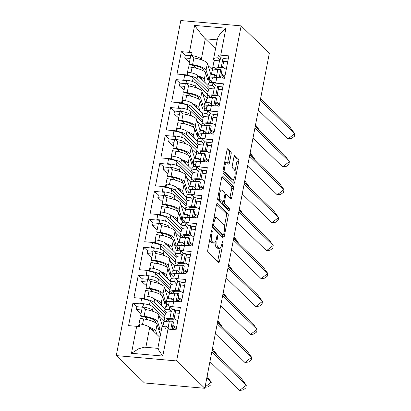 <?xml version="1.0" encoding="UTF-8"?>
<svg xmlns="http://www.w3.org/2000/svg" width="411" height="411" viewBox="0 0 411 411"><rect width="100%" height="100%" fill="white"/><g stroke="black" fill="none" stroke-linecap="round" stroke-linejoin="round"><path stroke-width="0.62" d="M212.014 230.473A1.3 0.462 95 0 0 211.891 230.412A1.3 0.462 95 0 0 211.367 231.306L207.771 249.991A1.855 0.658 95 0 0 208.017 252.318L218.544 262.542A1.855 0.658 95 0 0 218.719 262.629A1.855 0.658 95 0 0 219.469 261.35L223.065 242.665A1.3 0.462 95 0 0 222.896 241.036A1.3 0.462 95 0 0 222.772 240.974A1.3 0.462 95 0 0 222.248 241.868L221.781 244.288A5.934 2.106 95 0 1 219.387 248.378A5.934 2.106 95 0 1 218.827 248.095L217.948 247.247A5.934 2.106 95 0 1 217.162 239.798L217.625 237.383A1.3 0.462 95 0 0 217.455 235.755A1.3 0.462 95 0 0 217.332 235.693A1.3 0.462 95 0 0 216.808 236.587L216.34 239.007A5.934 2.106 95 0 1 213.946 243.096A5.934 2.106 95 0 1 213.386 242.814L212.508 241.961A5.934 2.106 95 0 1 211.722 234.517L212.184 232.102A1.3 0.462 95 0 0 212.014 230.473M231.146 154.012A1.855 0.658 95 0 0 230.9 151.69L227.946 148.818A1.855 0.658 95 0 0 227.771 148.731A1.855 0.658 95 0 0 227.021 150.01L223.024 170.76A1.855 0.658 95 0 0 223.271 173.088L233.802 183.311A1.855 0.658 95 0 0 233.977 183.398A1.855 0.658 95 0 0 234.727 182.119L238.719 161.369A1.855 0.658 95 0 0 238.478 159.042L234.907 155.579A1.855 0.658 95 0 0 234.732 155.492A1.855 0.658 95 0 0 233.982 156.771L232.272 165.648A1.855 0.658 95 0 0 232.518 167.976L234.291 169.697A4.963 1.762 95 0 1 235.061 175.245A4.963 1.762 95 0 1 232.945 179.34A4.963 1.762 95 0 1 232.477 179.104L225.547 172.373A4.963 1.762 95 0 1 224.776 166.825A4.963 1.762 95 0 1 226.887 162.73A4.963 1.762 95 0 1 227.355 162.967L228.511 164.087A1.855 0.658 95 0 0 228.686 164.174A1.855 0.658 95 0 0 229.436 162.895L231.146 154.012L229.389 153.858A1.855 0.658 95 0 0 229.143 151.531L227.129 149.578M116.277 355.597L144.466 382.965L204.806 388.292L269.328 53.245L241.139 25.878L176.622 360.925L116.277 355.597L180.799 20.55L241.139 25.878M204.806 388.292L176.622 360.925M217.414 203.512A1.855 0.658 95 0 0 217.239 203.424A1.855 0.658 95 0 0 216.489 204.704L212.492 225.459A1.855 0.658 95 0 0 212.739 227.781L223.271 238.005A1.855 0.658 95 0 0 223.445 238.097A1.855 0.658 95 0 0 224.19 236.818L228.187 216.063A1.855 0.658 95 0 0 227.941 213.735L217.049 203.481M217.758 198.112L221.755 177.357A1.855 0.658 95 0 1 222.505 176.078A1.855 0.658 95 0 1 222.68 176.165L233.207 186.389A1.855 0.658 95 0 1 233.453 188.716L231.747 197.599A1.855 0.658 95 0 1 230.997 198.878A1.855 0.658 95 0 1 230.823 198.79L226.553 194.644A1.855 0.658 95 0 0 226.374 194.552A1.855 0.658 95 0 0 225.629 195.831L224.493 201.724A1.855 0.658 95 0 0 224.74 204.051L229.184 208.367A1.3 0.462 95 0 1 229.384 209.821A1.3 0.462 95 0 1 228.835 210.889A1.3 0.462 95 0 1 228.711 210.828L218.005 200.434A1.855 0.658 95 0 1 217.758 198.112M190.185 58.429L184.76 57.946L185.294 55.172L181.338 51.668L177.023 74.062L186.347 74.884A8.693 2.255 -169.1 0 1 187.611 75.023L188.146 72.249A8.693 2.255 10.9 0 1 197.717 75.485L197.095 78.712A8.693 2.255 -169.1 0 0 186.26 75.331L184.678 75.192L183.784 79.852L185.366 79.991A8.693 2.255 10.9 0 1 196.196 83.366L195.579 86.593L197.203 88.17M195.579 86.593A8.693 2.255 10.9 0 0 186.008 83.356L186.543 80.582A8.693 2.255 -169.1 0 0 185.279 80.438L175.954 79.616L171.644 102.01L180.963 102.837L180.881 103.284L179.294 103.146A6.802 1.762 10.9 0 1 187.776 105.786L187.077 109.413M209.322 78.902L209.944 75.675A8.693 2.255 10.9 0 1 214.537 74.581L213.997 77.355A8.693 2.255 10.9 0 1 215.2 77.432L215.112 77.879A8.693 2.255 -169.1 0 0 209.322 78.902A8.693 2.255 -169.1 0 0 209.764 79.826L211.619 81.635M179.294 103.146L178.4 107.8L179.982 107.944A8.693 2.255 10.9 0 1 190.817 111.319L190.195 114.546L191.819 116.123M190.195 114.546A8.693 2.255 10.9 0 0 180.624 111.309L181.159 108.53A8.693 2.255 -169.1 0 0 179.895 108.391L170.57 107.564L166.26 129.963L175.584 130.785L175.497 131.232L173.915 131.094A6.802 1.762 10.9 0 1 182.392 133.734L181.693 137.361M203.938 106.85L204.56 103.623A8.693 2.255 10.9 0 1 209.153 102.529L208.618 105.308A8.693 2.255 10.9 0 1 209.816 105.386L209.728 105.833A8.693 2.255 -169.1 0 0 203.938 106.85A8.693 2.255 -169.1 0 0 204.38 107.78L206.24 109.583M173.915 131.094L173.016 135.753L174.598 135.892A8.693 2.255 10.9 0 1 185.433 139.267L184.811 142.494L186.435 144.071M184.811 142.494A8.693 2.255 10.9 0 0 175.24 139.257L175.774 136.478A8.693 2.255 -169.1 0 0 174.516 136.339L165.191 135.517L160.876 157.911L170.2 158.738L170.113 159.185L168.531 159.047A6.802 1.762 10.9 0 1 177.007 161.687L176.314 165.314M198.554 134.803L199.176 131.577A8.693 2.255 10.9 0 1 203.769 130.477L203.234 133.256A8.693 2.255 10.9 0 1 204.437 133.334L204.349 133.78A8.693 2.255 -169.1 0 0 198.554 134.803A8.693 2.255 -169.1 0 0 198.996 135.728L200.856 137.536M168.531 159.047L167.637 163.701L169.219 163.845A8.693 2.255 10.9 0 1 180.049 167.22L179.432 170.442L181.056 172.019M179.432 170.442A8.693 2.255 10.9 0 0 169.861 167.21L170.395 164.431A8.693 2.255 -169.1 0 0 169.132 164.292L159.807 163.465L155.497 185.864L164.816 186.686L164.734 187.133L163.146 186.995A6.802 1.762 10.9 0 1 171.628 189.635L170.93 193.262M193.175 162.751L193.797 159.525A8.693 2.255 10.9 0 1 198.39 158.43L197.85 161.21A8.693 2.255 10.9 0 1 199.052 161.287L198.965 161.734A8.693 2.255 -169.1 0 0 193.175 162.751A8.693 2.255 -169.1 0 0 193.617 163.681L195.472 165.484M163.146 186.995L162.253 191.654L163.835 191.793A8.693 2.255 10.9 0 1 174.67 195.168L174.048 198.395L175.672 199.972M174.048 198.395A8.693 2.255 10.9 0 0 164.477 195.158L165.011 192.379A8.693 2.255 -169.1 0 0 163.748 192.24L154.423 191.418L150.113 213.812L159.437 214.64L159.35 215.087L157.767 214.948A6.802 1.762 10.9 0 1 166.244 217.589L165.546 221.216M187.791 190.704L188.413 187.478A8.693 2.255 10.9 0 1 193.006 186.378L192.471 189.158A8.693 2.255 10.9 0 1 193.668 189.235L193.581 189.682A8.693 2.255 -169.1 0 0 187.791 190.704A8.693 2.255 -169.1 0 0 188.233 191.629L190.093 193.437M157.767 214.948L156.868 219.602L158.451 219.741A8.693 2.255 10.9 0 1 169.286 223.122L168.664 226.343L170.288 227.92M168.664 226.343A8.693 2.255 10.9 0 0 159.093 223.106L159.627 220.332A8.693 2.255 -169.1 0 0 158.369 220.193L149.044 219.366L144.729 241.766L154.053 242.588L153.966 243.035L152.383 242.896A6.802 1.762 10.9 0 1 160.86 245.537L160.167 249.164M182.407 218.652L183.029 215.426A8.693 2.255 10.9 0 1 187.621 214.331L187.087 217.106A8.693 2.255 10.9 0 1 188.289 217.188L188.202 217.635A8.693 2.255 -169.1 0 0 182.407 218.652A8.693 2.255 -169.1 0 0 182.849 219.582L184.709 221.385M152.383 242.896L151.489 247.556L153.072 247.694A8.693 2.255 10.9 0 1 163.902 251.07L163.285 254.296L164.909 255.873M163.285 254.296A8.693 2.255 10.9 0 0 153.714 251.059L154.248 248.28A8.693 2.255 -169.1 0 0 152.984 248.141L143.66 247.319L139.35 269.714L148.669 270.536L148.587 270.988L146.999 270.844A6.802 1.762 10.9 0 1 155.481 273.49L154.783 277.112M177.028 246.6L177.65 243.379A8.693 2.255 10.9 0 1 182.243 242.279L181.703 245.059A8.693 2.255 10.9 0 1 182.905 245.136L182.818 245.583A8.693 2.255 -169.1 0 0 177.028 246.6A8.693 2.255 -169.1 0 0 177.47 247.53L179.324 249.338M146.999 270.844L146.105 275.504L147.688 275.642A8.693 2.255 10.9 0 1 158.523 279.023L157.901 282.244L159.525 283.821M157.901 282.244A8.693 2.255 10.9 0 0 148.33 279.007L148.864 276.233A8.693 2.255 -169.1 0 0 147.6 276.094L138.276 275.267L133.965 297.667L143.29 298.489L143.203 298.936L141.62 298.797A6.802 1.762 10.9 0 1 150.097 301.438L149.399 305.065M171.644 274.553L172.266 271.327A8.693 2.255 10.9 0 1 176.858 270.233L176.324 273.007A8.693 2.255 10.9 0 1 177.521 273.089L177.434 273.536A8.693 2.255 -169.1 0 0 171.644 274.553A8.693 2.255 -169.1 0 0 172.086 275.483L173.945 277.286M209.405 88.843L208.243 87.713A8.693 2.255 10.9 0 1 207.802 86.783A8.693 2.255 10.9 0 1 212.395 85.688L212.929 82.909A8.693 2.255 10.9 0 1 214.131 82.986L223.456 83.813L219.14 106.208L209.816 105.386M204.026 116.791L202.859 115.661A8.693 2.255 10.9 0 1 202.423 114.736A8.693 2.255 10.9 0 1 207.01 113.636L207.55 110.862A8.693 2.255 10.9 0 1 208.747 110.939L218.071 111.761L213.756 134.156L204.437 133.334M198.641 144.744L197.48 143.614A8.693 2.255 10.9 0 1 197.039 142.684A8.693 2.255 10.9 0 1 201.631 141.59L202.166 138.81A8.693 2.255 10.9 0 1 203.363 138.887L212.687 139.714L208.377 162.109L199.052 161.287M193.257 172.692L192.096 171.562A8.693 2.255 10.9 0 1 191.654 170.637A8.693 2.255 10.9 0 1 196.247 169.538L196.782 166.763A8.693 2.255 10.9 0 1 197.984 166.84L207.308 167.662L202.993 190.057L193.668 189.235M187.878 200.645L186.712 199.515A8.693 2.255 10.9 0 1 186.275 198.585A8.693 2.255 10.9 0 1 190.863 197.491L191.403 194.711A8.693 2.255 10.9 0 1 192.6 194.788L201.924 195.615L197.609 218.01L188.289 217.188M182.494 228.593L181.333 227.463A8.693 2.255 10.9 0 1 180.891 226.533A8.693 2.255 10.9 0 1 185.484 225.439L186.019 222.664A8.693 2.255 10.9 0 1 187.216 222.741L196.54 223.563L192.23 245.958L182.905 245.136M177.11 256.541L175.949 255.416A8.693 2.255 10.9 0 1 175.507 254.486A8.693 2.255 10.9 0 1 180.1 253.392L180.635 250.612A8.693 2.255 10.9 0 1 181.837 250.689L191.161 251.511L186.846 273.911L177.521 273.089M207.581 94.422L196.196 83.366M202.638 93.446L207.581 98.244M202.202 122.37L190.817 111.319M197.254 121.399L202.197 126.198M196.818 150.318L185.433 139.267M191.875 149.347L196.818 154.146M191.434 178.271L180.049 167.22M186.491 177.3L191.434 182.099M186.055 206.219L174.67 195.168M181.107 205.248L186.049 210.047M180.67 234.172L169.286 223.122M175.728 233.201L180.67 238M175.286 262.12L163.902 251.07M170.344 261.149L175.286 265.948M171.731 284.494L170.565 283.364A8.693 2.255 10.9 0 1 170.128 282.434A8.693 2.255 10.9 0 1 174.716 281.34L175.256 278.566A8.693 2.255 10.9 0 1 176.453 278.643L185.777 279.465L181.462 301.859L172.142 301.037L172.055 301.484A8.693 2.255 -169.1 0 0 166.26 302.501A8.693 2.255 -169.1 0 0 166.702 303.431L168.561 305.234M169.907 290.074L158.523 279.023M164.96 289.103L169.902 293.901M141.62 298.797L140.721 303.457L142.304 303.595A8.693 2.255 10.9 0 1 153.139 306.971L152.517 310.197L154.14 311.774M152.517 310.197A8.693 2.255 10.9 0 0 142.946 306.96L143.48 304.181A8.693 2.255 -169.1 0 0 142.221 304.042L132.897 303.22L128.581 325.615L136.673 326.329A10.013 2.594 10.9 0 1 139.252 326.658L139.786 323.878A10.013 2.594 10.9 0 1 149.691 327.444L159.946 337.395M166.26 302.501L166.881 299.28A8.693 2.255 10.9 0 1 171.474 298.18L170.94 300.96A8.693 2.255 10.9 0 1 172.142 301.037M166.347 312.442L165.186 311.317A8.693 2.255 10.9 0 1 164.744 310.387A8.693 2.255 10.9 0 1 169.337 309.293L169.871 306.514A8.693 2.255 10.9 0 1 171.068 306.591L180.393 307.413L176.083 329.812L167.991 329.098L162.797 356.06L131.484 353.296L136.673 326.329M164.523 318.022L153.139 306.971M159.581 317.051L164.523 321.849M142.946 306.96L145.612 309.545M141.744 309.981L136.318 309.504L136.853 306.724L132.897 303.22M147.965 319.815L144.703 316.927M141.03 313.67L136.318 309.504M163.162 325.019L162.052 324.921M179.263 313.295L175.266 312.941M171.685 311.569L169.337 309.293M143.29 298.489A8.693 2.255 -169.1 0 1 144.554 298.627L145.088 295.853A8.693 2.255 10.9 0 1 154.659 299.09L164.986 309.118M173.802 300.441L171.474 298.18M148.33 279.007L150.991 281.592M147.128 282.028L141.703 281.55L142.237 278.776L138.276 275.267M153.344 291.861L150.087 288.974M146.408 285.722L141.703 281.55M168.546 297.071L167.436 296.973M184.647 285.342L180.65 284.993M177.069 283.621L174.716 281.34M148.669 270.536A8.693 2.255 -169.1 0 1 149.933 270.679L150.467 267.9A8.693 2.255 10.9 0 1 160.038 271.137L170.37 281.165M179.181 272.488L176.858 270.233M153.714 251.059L156.375 253.644M152.512 254.08L147.087 253.602L147.621 250.823L143.66 247.319M158.728 263.913L155.466 261.026M151.793 257.769L147.087 253.602M173.93 269.123L172.82 269.02M190.026 257.394L186.029 257.039M182.448 255.668L180.1 253.392M154.053 242.588A8.693 2.255 -169.1 0 1 155.317 242.726L155.851 239.952A8.693 2.255 10.9 0 1 165.422 243.189L175.754 253.217M184.565 244.54L182.243 242.279M159.093 223.106L161.759 225.696M157.891 226.132L152.466 225.649L153 222.875L149.044 219.366M164.112 235.96L160.85 233.073M157.177 229.821L152.466 225.649M179.309 241.17L178.199 241.072M195.41 229.446L191.413 229.091M187.832 227.72L185.484 225.439M159.437 214.64A8.693 2.255 -169.1 0 1 160.701 214.778L161.235 211.999A8.693 2.255 10.9 0 1 170.806 215.236L181.133 225.264M189.949 216.587L187.621 214.331M164.477 195.158L167.138 197.742M163.275 198.179L157.85 197.701L158.384 194.922L154.423 191.418M169.491 208.012L166.234 205.125M162.556 201.868L157.85 197.701M184.693 213.222L183.583 213.124M200.794 201.493L196.797 201.138M193.216 199.767L190.863 197.491M164.816 186.686A8.693 2.255 -169.1 0 1 166.08 186.825L166.614 184.051A8.693 2.255 10.9 0 1 176.185 187.288L186.517 197.316M195.328 188.639L193.006 186.378M169.861 167.21L172.522 169.794M168.659 170.231L163.234 169.748L163.768 166.974L159.807 163.465M174.875 180.059L171.613 177.172M167.94 173.92L163.234 169.748M190.077 185.269L188.968 185.171M206.173 173.545L202.176 173.19M198.595 171.819L196.247 169.538M170.2 158.738A8.693 2.255 -169.1 0 1 171.464 158.877L171.998 156.098A8.693 2.255 10.9 0 1 181.57 159.334L191.901 169.363M200.712 160.686L198.39 158.43M175.24 139.257L177.906 141.841M174.038 142.278L168.613 141.8L169.147 139.021L165.191 135.517M180.259 152.111L176.997 149.224M173.324 145.967L168.613 141.8M195.456 157.321L194.346 157.223M211.557 145.592L207.56 145.237M203.979 143.865L201.631 141.59M175.584 130.785A8.693 2.255 -169.1 0 1 176.848 130.924L177.382 128.15A8.693 2.255 10.9 0 1 186.954 131.386L197.28 141.415M206.096 132.738L203.769 130.477M180.624 111.309L183.285 113.893M179.422 114.33L173.997 113.847L174.531 111.073L170.57 107.564M185.638 124.158L182.381 121.271M178.703 118.019L173.997 113.847M200.84 129.367L199.731 129.27M216.941 117.644L212.944 117.289M209.363 115.917L207.01 113.636M180.963 102.837A8.693 2.255 -169.1 0 1 182.227 102.976L182.761 100.197A8.693 2.255 10.9 0 1 192.333 103.433L202.664 113.462M211.475 104.784L209.153 102.529M186.008 83.356L188.67 85.94M184.806 86.377L179.381 85.899L179.915 83.12L175.954 79.616M191.023 96.21L187.76 93.323M184.087 90.066L179.381 85.899M206.224 101.419L205.115 101.322M222.32 89.69L218.323 89.336M214.742 87.969L212.395 85.688M197.717 75.485L208.048 85.514M216.859 76.836L214.537 74.581M181.338 51.668L189.43 52.382L194.624 25.415L225.937 28.179L220.743 55.146L228.835 55.86L224.524 78.26L215.2 77.432M215.112 77.879L216.695 78.023L215.801 82.678L214.218 82.539L214.131 82.986M209.728 105.833L211.316 105.971L210.417 110.631L208.834 110.492L208.747 110.939M204.349 133.78L205.932 133.924L205.032 138.579L203.45 138.44L203.363 138.887M198.965 161.734L200.547 161.872L199.654 166.532L198.071 166.393L197.984 166.84M193.581 189.682L195.168 189.825L194.269 194.48L192.687 194.341L192.6 194.788M188.202 217.635L189.784 217.773L188.885 222.433L187.303 222.294L187.216 222.741M182.818 245.583L184.4 245.721L183.506 250.381L181.919 250.242L181.837 250.689M177.434 273.536L179.021 273.675L178.122 278.334L176.54 278.19L176.453 278.643M172.055 301.484L173.637 301.623L172.738 306.282L171.156 306.144L171.068 306.591M142.283 307.202L136.853 306.724M185.346 83.603L179.915 83.12M179.961 111.551L174.531 111.073M174.577 139.504L169.147 139.021M169.198 167.452L163.768 166.974M163.814 195.405L158.384 194.922M158.43 223.353L153 222.875M153.051 251.301L147.621 250.823M147.667 279.254L142.237 278.776M173.072 309.555A1.891 0.488 10.9 0 1 172.82 309.375L169.871 306.514M179.797 310.516L175.538 310.141M178.456 281.602A1.891 0.488 10.9 0 1 178.199 281.427L175.256 278.566M185.181 282.568L180.917 282.193M216.129 85.95A1.891 0.488 10.9 0 1 215.878 85.771L212.929 82.909M222.854 86.916L218.595 86.536M210.751 113.898A1.891 0.488 10.9 0 1 210.494 113.724L207.55 110.862M217.476 114.864L213.211 114.489M205.366 141.852A1.891 0.488 10.9 0 1 205.115 141.672L202.166 138.81M212.091 142.817L207.832 142.437M199.982 169.8A1.891 0.488 10.9 0 1 199.731 169.625L196.782 166.763M206.707 170.765L202.448 170.39M194.603 197.753A1.891 0.488 10.9 0 1 194.346 197.573L191.403 194.711M201.328 198.719L197.064 198.338M189.219 225.701A1.891 0.488 10.9 0 1 188.968 225.526L186.019 222.664M195.944 226.667L191.685 226.291M183.835 253.654A1.891 0.488 10.9 0 1 183.583 253.474L180.635 250.612M190.56 254.615L186.301 254.239M197.095 78.712L208.485 89.768A12.659 3.273 11 0 1 214.254 88.17L214.701 88.175L215.138 85.94L217.65 85.966L215.909 94.926L217.1 95.645L214.141 95.609A10.388 2.687 -169 0 0 209.405 96.924A10.388 2.687 -169 0 0 209.651 97.715M192.333 103.433L191.711 106.66L203.106 117.721A12.659 3.273 11 0 1 208.87 116.123L209.322 116.128L209.754 113.888L212.266 113.919L210.524 122.874L211.716 123.593L208.757 123.562A10.388 2.687 -169 0 0 204.02 124.877A10.388 2.687 -169 0 0 204.267 125.668M186.954 131.386L186.332 134.613L197.722 145.669A12.659 3.273 11 0 1 203.491 144.071L203.938 144.076L204.375 141.841L206.882 141.867L205.146 150.827L206.337 151.546L203.378 151.51A10.388 2.687 -169 0 0 198.641 152.825A10.388 2.687 -169 0 0 198.883 153.616M181.57 159.334L180.948 162.561L192.338 173.617A12.659 3.273 11 0 1 198.107 172.024L198.554 172.029L198.991 169.789L201.503 169.82L199.761 178.775L200.953 179.494L197.994 179.463A10.388 2.687 -169 0 0 193.257 180.778A10.388 2.687 -169 0 0 193.504 181.57M176.185 187.288L175.564 190.509L186.959 201.57A12.659 3.273 11 0 1 192.723 199.972L193.175 199.977L193.607 197.737L196.119 197.768L194.377 206.723L195.569 207.447L192.61 207.411A10.388 2.687 -169 0 0 187.873 208.726A10.388 2.687 -169 0 0 188.12 209.518M170.806 215.236L170.185 218.462L181.575 229.518A12.659 3.273 11 0 1 187.344 227.925L187.791 227.93L188.228 225.69L190.735 225.716L188.998 234.676L190.19 235.395L187.231 235.359A10.388 2.687 -169 0 0 182.494 236.679A10.388 2.687 -169 0 0 182.736 237.471M165.422 243.189L164.801 246.41L176.191 257.471A12.659 3.273 11 0 1 181.96 255.873L182.407 255.878L182.844 253.638L185.356 253.669L183.614 262.624L184.806 263.343L181.847 263.312A10.388 2.687 -169 0 0 177.11 264.627A10.388 2.687 -169 0 0 177.357 265.419M160.038 271.137L159.417 274.363L170.812 285.419M154.659 299.09L154.038 302.311L165.428 313.372M215.528 48.755L205.274 38.804L201.375 59.045L202.582 60.222M208.023 65.498L212.965 70.296M214.789 60.89L214.044 60.165A10.013 2.594 -169.1 0 1 213.535 59.097L217.563 38.187L220.347 33.43L225.937 28.179M157.824 348.405L161.852 327.49A10.013 2.594 10.9 0 1 166.172 326.211L165.638 328.99A10.013 2.594 10.9 0 1 167.991 329.098M168.418 328.389L166.172 326.211M151.782 329.473L151.844 329.144M157.161 301.52L157.228 301.191M162.545 273.572L162.607 273.243M167.929 245.619L167.991 245.29M173.308 217.671L173.375 217.342M178.693 189.718L178.754 189.394M184.077 161.77L184.138 161.441M189.456 133.816L189.522 133.493M194.84 105.868L194.901 105.54M220.126 60.016L217.856 57.812A10.013 2.594 -169.1 0 0 213.535 59.097M201.375 59.045A10.013 2.594 -169.1 0 0 191.469 55.485L194.054 57.992M196.407 68.257L193.144 65.37M189.471 62.118L184.76 57.946M211.603 73.466L210.494 73.369M227.704 61.742L223.707 61.388M200.224 77.915L200.285 77.592M228.239 58.963L223.98 58.588M221.514 57.997A1.891 0.488 10.9 0 1 221.262 57.823L218.395 55.038L217.856 57.812M220.743 55.146A10.013 2.594 -169.1 0 0 218.395 55.038M190.725 55.649L185.294 55.172M191.469 55.485L192.004 52.706A10.013 2.594 -169.1 0 0 189.43 52.382M170.128 282.434L170.745 279.213A8.693 2.255 10.9 0 1 176.54 278.19M175.507 254.486L176.129 251.26A8.693 2.255 10.9 0 1 181.919 250.242M180.891 226.533L181.513 223.312A8.693 2.255 10.9 0 1 187.303 222.294M186.275 198.585L186.892 195.359A8.693 2.255 10.9 0 1 192.687 194.341M191.654 170.637L192.276 167.411A8.693 2.255 10.9 0 1 198.071 166.393M197.039 142.684L197.66 139.457A8.693 2.255 10.9 0 1 203.45 138.44M202.423 114.736L203.039 111.509A8.693 2.255 10.9 0 1 208.834 110.492M207.802 86.783L208.423 83.556A8.693 2.255 10.9 0 1 214.218 82.539M164.744 310.387L165.366 307.161A8.693 2.255 10.9 0 1 171.156 306.144M154.038 302.311A8.693 2.255 -169.1 0 0 143.203 298.936M159.417 274.363A8.693 2.255 -169.1 0 0 148.587 270.988M164.801 246.41A8.693 2.255 -169.1 0 0 153.966 243.035M170.185 218.462A8.693 2.255 -169.1 0 0 159.35 215.087M175.564 190.509A8.693 2.255 -169.1 0 0 164.734 187.133M180.948 162.561A8.693 2.255 -169.1 0 0 170.113 159.185M186.332 134.613A8.693 2.255 -169.1 0 0 175.497 131.232M191.711 106.66A8.693 2.255 -169.1 0 0 180.881 103.284M164.945 315.853L150.097 301.438M168.402 306.067L169.106 302.424A6.802 1.762 10.9 0 1 173.637 301.623M170.329 287.9L155.481 273.49M173.786 278.113L174.485 274.471A6.802 1.762 10.9 0 1 179.021 273.675M184.678 75.192A6.802 1.762 10.9 0 1 193.155 77.833L192.461 81.46M208.002 92.249L193.155 77.833M202.623 120.202L187.776 105.786M197.239 148.15L182.392 133.734M191.855 176.103L177.007 161.687M186.476 204.051L171.628 189.635M181.092 231.999L166.244 217.589M175.708 259.952L160.86 245.537M211.46 82.462L212.163 78.82A6.802 1.762 10.9 0 1 216.695 78.023M206.081 110.415L206.779 106.768A6.802 1.762 10.9 0 1 211.316 105.971M200.696 138.363L201.4 134.721A6.802 1.762 10.9 0 1 205.932 133.924M195.312 166.311L196.016 162.669A6.802 1.762 10.9 0 1 200.547 161.872M189.933 194.264L190.632 190.622A6.802 1.762 10.9 0 1 195.168 189.825M184.549 222.212L185.253 218.57A6.802 1.762 10.9 0 1 189.784 217.773M179.165 250.165L179.869 246.523A6.802 1.762 10.9 0 1 184.4 245.721M194.624 25.415C198.189 30.383 204.046 37.745 205.274 38.804L217.239 39.857M157.834 348.358L144.482 347.177L138.651 348.78L131.484 353.296M158.461 348.811C157.033 347.614 158.476 350.033 162.797 356.06M209.81 239.392A5.934 2.106 95 0 0 210.751 241.807L212.508 241.961M213.946 243.096L212.189 242.942A5.934 2.106 95 0 1 211.629 242.66L210.751 241.807M215.117 242.336A5.934 2.106 95 0 0 216.191 247.088L217.948 247.247M219.387 248.378L217.63 248.223A5.934 2.106 95 0 1 217.07 247.941L216.191 247.088M217.604 261.627A1.855 0.658 95 0 0 217.707 261.196L220.255 247.977M224.391 226.507L226.43 215.909A1.855 0.658 95 0 0 226.184 213.581L216.597 204.272M222.325 237.09A1.855 0.658 95 0 0 222.433 236.659L222.762 234.943M213.684 224.319A1.3 0.462 95 0 0 213.859 225.947L223.101 234.917A1.3 0.462 95 0 0 223.224 234.979A1.3 0.462 95 0 0 223.748 234.085L224.236 231.537A5.934 2.106 95 0 0 223.45 224.093L217.131 217.958A5.934 2.106 95 0 0 216.571 217.676A5.934 2.106 95 0 0 214.177 221.765L213.684 224.319L212.728 224.231M223.224 234.979L221.462 234.825A1.3 0.462 95 0 1 221.339 234.763L212.41 226.096M216.571 217.676L214.809 217.517A5.934 2.106 95 0 0 213.946 217.922M221.863 176.925L231.45 186.234L233.207 186.389M229.877 197.876A1.855 0.658 95 0 0 229.985 197.444L231.696 188.562A1.855 0.658 95 0 0 231.45 186.234M222.654 202.186A1.855 0.658 95 0 0 222.978 203.897L227.427 208.213L229.184 208.367M227.612 209.764A1.3 0.462 95 0 0 227.427 208.213M222.12 190.339A4.963 1.762 95 0 0 221.652 190.103A4.963 1.762 95 0 0 219.536 194.198A4.963 1.762 95 0 0 220.306 199.751L222.752 202.12A1.855 0.658 95 0 0 222.926 202.207A1.855 0.658 95 0 0 223.671 200.928L224.807 195.04A1.855 0.658 95 0 0 224.56 192.713L222.12 190.339M221.652 190.103L219.89 189.949A4.963 1.762 95 0 0 219.289 190.175M217.809 197.845A4.963 1.762 95 0 0 218.549 199.592L220.306 199.751M222.926 202.207L221.164 202.053A1.855 0.658 95 0 1 220.99 201.965L218.549 199.592M227.571 163.172A1.855 0.658 95 0 0 227.679 162.741L229.389 153.858M226.887 162.73L225.13 162.571A4.963 1.762 95 0 0 224.565 162.766M223.065 170.56A4.963 1.762 95 0 0 223.784 172.219L225.547 172.373M232.945 179.34L231.188 179.186A4.963 1.762 95 0 1 230.72 178.949L223.784 172.219M235.01 171.351L236.962 161.215A1.855 0.658 95 0 0 236.715 158.887L234.09 156.339M232.857 182.397A1.855 0.658 95 0 0 232.965 181.965L233.51 179.145M211.835 351.811L246.281 385.256L241.791 379.05L212.133 350.254M209.934 361.675L239.577 390.45L243.245 389.947L245.927 387.866L246.281 385.256L239.577 390.45M176.314 328.6L172.651 326.385M174.151 318.674L177.804 320.873M164.996 321.664A12.659 3.273 11 0 1 164.123 320.097L165.428 313.377A12.659 3.273 11 0 1 171.197 311.774L171.644 311.779L172.081 309.54L174.588 309.57L172.846 318.525L174.043 319.244L171.084 319.213A10.388 2.687 -169 0 0 166.347 320.529A10.388 2.687 -169 0 0 166.589 321.32M172.846 325.389L176.509 327.598M172.327 328.076L175.045 329.72M167.909 327.896A12.659 3.273 11 0 1 168.063 327.896L168.51 327.901L168.274 329.124M164.123 320.097A12.659 3.273 11 0 1 169.892 318.494L172.846 318.525M162.848 326.637L163.599 322.784A12.659 3.273 11 0 1 169.368 321.181L172.327 321.212L173.519 321.931L172.055 329.458M172.327 321.212L170.75 329.339M174.588 309.57L175.78 310.29L174.043 319.244M217.219 323.863L251.66 357.303L247.175 351.097L217.517 322.306M215.318 333.722L244.961 362.502L248.624 361.993L251.306 359.918L251.66 357.303L244.961 362.502M181.698 300.647L178.035 298.437M179.535 290.721L183.183 292.925M170.38 293.711A12.659 3.273 11 0 1 169.502 292.149L170.806 285.429A12.659 3.273 11 0 1 176.576 283.826L177.028 283.831L177.46 281.592L179.972 281.617L178.23 290.577L179.422 291.296L176.463 291.26A10.388 2.687 -169 0 0 171.726 292.581A10.388 2.687 -169 0 0 171.973 293.372M178.23 297.441L181.888 299.65M177.706 300.128L180.429 301.772M173.293 299.948A12.659 3.273 11 0 1 173.447 299.948L173.894 299.953L173.658 301.171M169.502 292.149A12.659 3.273 11 0 1 175.271 290.541L178.23 290.577M168.289 298.381L168.983 294.836A12.659 3.273 11 0 1 174.752 293.228L177.711 293.264L178.903 293.983L177.439 301.504M177.711 293.264L176.129 301.391M179.972 281.617L181.164 282.336L179.422 291.296M222.598 295.91L257.045 329.355L252.554 323.149L222.901 294.358M220.702 305.774L250.34 334.549L254.008 334.045L256.69 331.965L257.045 329.355L250.34 334.549M187.082 272.699L183.419 270.489M184.919 262.773L188.567 264.972M183.614 269.488L187.272 271.697M183.09 272.174L185.813 273.818M178.677 271.995A12.659 3.273 11 0 1 178.826 272L179.278 272.005L179.042 273.223M175.764 265.763A12.659 3.273 11 0 1 174.886 264.196A12.659 3.273 11 0 1 180.655 262.593L183.614 262.624M173.673 270.428L174.362 266.883A12.659 3.273 11 0 1 180.131 265.28L183.09 265.311L184.282 266.03L182.823 273.556M183.09 265.311L181.513 273.438M185.356 253.669L186.548 254.388L184.806 263.343M227.982 267.962L262.429 301.402L257.938 295.201L228.28 266.405M226.081 277.821L255.724 306.601L259.392 306.092L262.074 304.017L262.429 301.402L255.724 306.601M192.461 244.745L188.798 242.536M190.298 234.82L193.951 237.024M188.993 241.54L192.656 243.749M188.474 244.226L191.192 245.87M184.056 244.047A12.659 3.273 11 0 1 184.21 244.047L184.657 244.052L184.421 245.269M181.143 237.81A12.659 3.273 11 0 1 180.27 236.248A12.659 3.273 11 0 1 186.039 234.64L188.998 234.676M179.057 242.48L179.746 238.935A12.659 3.273 11 0 1 185.515 237.327L188.474 237.363L189.666 238.082L188.202 245.603M188.474 237.363L186.897 245.49M190.735 225.716L191.927 226.44L190.19 235.395M233.366 240.009L267.808 273.454L263.323 267.248L233.664 238.457M231.465 249.873L261.108 278.648L264.771 278.144L267.453 276.064L267.808 273.454L261.108 278.648M197.845 216.797L194.182 214.588M195.682 206.872L199.33 209.076M194.377 213.586L198.035 215.796M193.853 216.273L196.576 217.917M189.44 216.094A12.659 3.273 11 0 1 189.594 216.099L190.041 216.104L189.805 217.321M186.527 209.862A12.659 3.273 11 0 1 185.649 208.295A12.659 3.273 11 0 1 191.418 206.692L194.377 206.723M184.436 214.527L185.13 210.982A12.659 3.273 11 0 1 190.899 209.379L193.858 209.415L195.05 210.134L193.586 217.655M193.858 209.415L192.276 217.537M196.119 197.768L197.311 198.487L195.569 207.447M238.745 212.061L273.192 245.501L268.702 239.3L239.048 210.504M236.849 221.919L266.487 250.7L270.155 250.191L272.837 248.116L273.192 245.501L266.487 250.7M203.229 188.844L199.566 186.635M201.066 178.919L204.714 181.123M199.761 185.638L203.419 187.848M199.237 188.325L201.96 189.969M194.824 188.146A12.659 3.273 11 0 1 194.973 188.146L195.425 188.151L195.189 189.368M191.911 181.909A12.659 3.273 11 0 1 191.033 180.347A12.659 3.273 11 0 1 196.802 178.739L199.761 178.775M189.82 186.579L190.509 183.034A12.659 3.273 11 0 1 196.278 181.431L199.237 181.462L200.429 182.181L198.97 189.702M199.237 181.462L197.66 189.589M201.503 169.82L202.695 170.539L200.953 179.494M244.129 184.107L278.576 217.553L274.086 211.346L244.427 182.556M242.228 193.971L271.871 222.747L275.54 222.243L278.221 220.162L278.576 217.553L271.871 222.747M208.608 160.896L204.945 158.687M206.445 150.971L210.098 153.175M205.14 157.685L208.803 159.894M204.621 160.372L207.339 162.016M200.203 160.192A12.659 3.273 11 0 1 200.357 160.198L200.804 160.203L200.568 161.42M197.29 153.961A12.659 3.273 11 0 1 196.417 152.394A12.659 3.273 11 0 1 202.186 150.791L205.146 150.827M195.204 158.625L195.893 155.081A12.659 3.273 11 0 1 201.662 153.478L204.621 153.514L205.813 154.233L204.349 161.754M204.621 153.514L203.044 161.636M206.882 141.867L208.074 142.586L206.337 151.546M249.513 156.159L283.955 189.599L279.47 183.398L249.811 154.603M247.612 166.018L277.255 194.799L280.918 194.29L283.6 192.214L283.955 189.599L277.255 194.799M213.992 132.943L210.329 130.734M211.829 123.017L215.477 125.221M210.524 129.737L214.182 131.946M210 132.424L212.723 134.068M205.587 132.244A12.659 3.273 11 0 1 205.741 132.244L206.188 132.25L205.952 133.467M202.674 126.007A12.659 3.273 11 0 1 201.796 124.446A12.659 3.273 11 0 1 207.565 122.843L210.524 122.874M200.589 130.677L201.277 127.133A12.659 3.273 11 0 1 207.046 125.53L210.006 125.561L211.197 126.28L209.733 133.801M210.006 125.561L208.423 133.688M212.266 113.919L213.458 114.638L211.716 123.593M254.892 128.211L289.339 161.651L284.849 155.445L255.195 126.655M252.996 138.07L282.634 166.845L286.303 166.342L288.984 164.261L289.339 161.651L282.634 166.845M219.376 104.995L215.713 102.786M217.214 95.069L220.861 97.273M215.909 101.784L219.566 103.993M215.385 104.471L218.107 106.115M210.971 104.291A12.659 3.273 11 0 1 211.12 104.296L211.573 104.302L211.336 105.519M208.058 98.059A12.659 3.273 11 0 1 207.18 96.493A12.659 3.273 11 0 1 212.949 94.89L215.909 94.926M205.968 102.729L206.656 99.179A12.659 3.273 11 0 1 212.425 97.577L215.385 97.613L216.576 98.332L215.117 105.853M215.385 97.613L213.807 105.735M217.65 85.966L218.842 86.685L217.1 95.645M260.276 100.258L294.723 133.698L290.233 127.497L260.574 98.702M258.375 110.117L288.019 138.897L291.687 138.389L294.368 136.313L294.723 133.698L288.019 138.897M224.755 77.042L221.097 74.833M222.592 67.116L226.245 69.32M213.437 70.106A12.659 3.273 11 0 1 212.564 68.545L213.869 61.825A12.659 3.273 11 0 1 219.638 60.222L220.085 60.227L220.522 57.987L223.029 58.018L221.293 66.972L222.485 67.692L219.525 67.661A10.388 2.687 -169 0 0 214.789 68.976A10.388 2.687 -169 0 0 215.03 69.767M221.288 73.836L224.951 76.045M220.769 76.523L223.486 78.167M216.35 76.343A12.659 3.273 11 0 1 216.505 76.343L216.951 76.348L216.715 77.566M212.564 68.545A12.659 3.273 11 0 1 218.333 66.942L221.293 66.972M211.352 74.776L212.04 71.231A12.659 3.273 11 0 1 217.809 69.629L220.769 69.659L221.961 70.379L220.502 77.9M220.769 69.659L219.191 77.787M223.029 58.018L224.221 58.737L222.485 67.692M205.063 386.972L211.269 382.163L206.82 377.843M204.57 387.357L208.233 386.854L210.915 384.773L211.269 382.163L207.098 376.394M158.713 329.504L160.146 329.73L159.627 332.417L157.1 324.382A12.659 3.273 -169 0 0 143.603 318.921L140.115 318.371L138.528 326.545M156.822 334.364L155.795 331.102A12.659 3.273 -169 0 0 149.655 327.408M162.648 326.822L158.929 314.98A12.659 3.273 -169 0 0 145.427 309.514L144.898 309.432L144.996 308.949M160.146 329.73L157.624 321.695A12.659 3.273 -169 0 0 144.122 316.234L140.634 315.684L140.834 316.316L144.323 316.866A10.388 2.687 11 0 1 155.404 321.345L155.933 323.031M150.981 328.692A10.388 2.687 11 0 1 153.575 330.752L153.786 331.415M145.211 309.483L145.263 309.211M140.634 315.684L142.376 306.729L142.977 306.822M216.407 354.405L216.654 354.21L212.204 349.889M212.482 348.446L216.654 354.21L216.602 354.595M164.092 301.556L165.53 301.782L165.011 304.469L162.484 296.434A12.659 3.273 -169 0 0 148.982 290.973L145.499 290.423L143.917 298.55M162.201 306.416L161.179 303.148A12.659 3.273 -169 0 0 155.039 299.455M168.032 298.869L164.308 287.027A12.659 3.273 -169 0 0 150.811 281.566L150.282 281.484L150.38 280.996M165.53 301.782L163.003 293.747A12.659 3.273 -169 0 0 149.506 288.286L146.018 287.736L146.218 288.368L149.707 288.912A10.388 2.687 11 0 1 160.783 293.397L161.312 295.083M156.36 300.744A10.388 2.687 11 0 1 158.959 302.804L159.165 303.467M150.596 281.53L150.647 281.258M146.018 287.736L147.76 278.781L148.356 278.874M221.786 326.452L222.038 326.262L217.589 321.941M217.866 320.493L221.986 326.642M169.476 273.603L170.914 273.829L170.39 276.516L167.863 268.481A12.659 3.273 -169 0 0 154.366 263.019L150.878 262.475L149.301 270.602M167.585 278.463L166.558 275.2A12.659 3.273 -169 0 0 160.418 271.507M173.416 270.921L169.692 259.079A12.659 3.273 -169 0 0 156.195 253.613L155.666 253.53L155.759 253.048M170.914 273.829L168.387 265.794A12.659 3.273 -169 0 0 154.89 260.333L151.402 259.788L151.597 260.415L155.086 260.964A10.388 2.687 11 0 1 166.167 265.444L166.696 267.129M161.744 272.791A10.388 2.687 11 0 1 164.338 274.851L164.549 275.514M155.975 253.582L156.031 253.31M151.402 259.788L153.139 250.828L153.74 250.921M227.17 298.504L227.417 298.309L222.968 293.988M223.245 292.545L227.417 298.309L227.365 298.694M174.86 245.655L176.293 245.881L175.774 248.568L173.247 240.533A12.659 3.273 -169 0 0 159.751 235.071L156.262 234.522L154.685 242.649M172.969 250.515L171.942 247.247A12.659 3.273 -169 0 0 165.803 243.553M178.795 242.968L175.076 231.126A12.659 3.273 -169 0 0 161.574 225.665L161.045 225.582L161.143 225.094M176.293 245.881L173.771 237.846A12.659 3.273 -169 0 0 160.269 232.385L156.781 231.835L156.981 232.467L160.47 233.011A10.388 2.687 11 0 1 171.551 237.496L172.081 239.181M167.128 244.843A10.388 2.687 11 0 1 169.722 246.903L169.933 247.566M161.359 225.629L161.41 225.356M156.781 231.835L158.523 222.88L159.124 222.973M232.554 270.551L232.801 270.361L228.352 266.04M228.629 264.592L232.749 270.741M180.239 217.707L181.677 217.928L181.159 220.62L178.631 212.579A12.659 3.273 -169 0 0 165.13 207.118L161.646 206.574L160.064 214.701M178.348 222.562L177.326 219.299A12.659 3.273 -169 0 0 171.187 215.605M184.179 215.02L180.455 203.178A12.659 3.273 -169 0 0 166.958 197.712L166.429 197.629L166.527 197.146M181.677 217.928L179.15 209.893A12.659 3.273 -169 0 0 165.654 204.431L162.165 203.887L162.366 204.514L165.854 205.063A10.388 2.687 11 0 1 176.93 209.543L177.46 211.228M172.507 216.89A10.388 2.687 11 0 1 175.107 218.95L175.312 219.613M166.743 197.681L166.794 197.408M162.165 203.887L163.907 194.927L164.503 195.02M237.933 242.603L238.185 242.408L233.736 238.087M234.013 236.644L238.185 242.408L238.133 242.793M185.623 189.754L187.062 189.98L186.537 192.667L184.01 184.631A12.659 3.273 -169 0 0 170.514 179.17L167.025 178.621L165.448 186.748M183.732 194.614L182.705 191.346A12.659 3.273 -169 0 0 176.566 187.652M189.563 187.067L185.839 175.225A12.659 3.273 -169 0 0 172.343 169.764L171.813 169.681L171.906 169.193M187.062 189.98L184.534 181.945A12.659 3.273 -169 0 0 171.038 176.483L167.549 175.934L167.745 176.566L171.233 177.11A10.388 2.687 11 0 1 182.314 181.595L182.844 183.28M177.891 188.942A10.388 2.687 11 0 1 180.486 191.002L180.696 191.665M172.122 169.728L172.178 169.455M167.549 175.934L169.286 166.979L169.887 167.072M243.317 214.65L243.564 214.46L239.115 210.139M239.392 208.696L243.512 214.84M191.007 161.806L192.44 162.032L191.922 164.719L189.394 156.678A12.659 3.273 -169 0 0 175.898 151.217L172.409 150.673L170.832 158.8M189.117 166.661L188.089 163.398A12.659 3.273 -169 0 0 181.95 159.704M194.942 159.119L191.223 147.277A12.659 3.273 -169 0 0 177.722 141.816L177.192 141.728L177.29 141.245M192.44 162.032L189.918 153.991A12.659 3.273 -169 0 0 176.417 148.53L172.928 147.986L173.129 148.612L176.617 149.162A10.388 2.687 11 0 1 187.699 153.647L188.228 155.327M183.275 160.989A10.388 2.687 11 0 1 185.87 163.049L186.08 163.712M177.506 141.78L177.557 141.507M172.928 147.986L174.67 139.026L175.271 139.118M248.701 186.702L248.948 186.507L244.499 182.186M244.776 180.742L248.948 186.507L248.896 186.892M196.386 133.852L197.825 134.078L197.306 136.765L194.778 128.73A12.659 3.273 -169 0 0 181.277 123.269L177.793 122.719L176.211 130.847M194.495 138.713L193.473 135.45A12.659 3.273 -169 0 0 187.334 131.756M200.327 131.166L196.602 119.324A12.659 3.273 -169 0 0 183.106 113.862L182.576 113.78L182.674 113.292M197.825 134.078L195.297 126.043A12.659 3.273 -169 0 0 181.801 120.582L178.312 120.033L178.513 120.664L182.001 121.209A10.388 2.687 11 0 1 193.078 125.694L193.607 127.379M188.654 133.041A10.388 2.687 11 0 1 191.254 135.101L191.459 135.764M182.89 113.826L182.941 113.554M178.312 120.033L180.054 111.078L180.65 111.17M254.08 158.749L254.332 158.559L249.883 154.238M250.16 152.794L254.332 158.559L254.281 158.944M201.77 105.904L203.209 106.13L202.685 108.817L200.157 100.777A12.659 3.273 -169 0 0 186.661 95.316L183.172 94.771L181.595 102.899M199.88 110.759L198.852 107.497A12.659 3.273 -169 0 0 192.713 103.803M205.711 103.218L201.986 91.376A12.659 3.273 -169 0 0 188.49 85.914L187.961 85.827L188.053 85.344M203.209 106.13L200.681 98.09A12.659 3.273 -169 0 0 187.185 92.629L183.696 92.085L183.892 92.711L187.38 93.261A10.388 2.687 11 0 1 198.462 97.746L198.991 99.426M194.038 105.088A10.388 2.687 11 0 1 196.633 107.148L196.843 107.81M188.269 85.878L188.325 85.606M183.696 92.085L185.438 83.125L186.034 83.217M259.464 130.801L259.711 130.606L255.262 126.29M255.539 124.841L259.711 130.606L259.66 130.991M207.154 77.951L208.593 78.177L208.069 80.864L205.541 72.829A12.659 3.273 -169 0 0 192.045 67.368L188.557 66.818L186.979 74.946M205.264 82.811L204.236 79.549A12.659 3.273 -169 0 0 198.097 75.855M211.09 75.264L207.37 63.422A12.659 3.273 -169 0 0 193.869 57.961L193.345 57.879L193.437 57.391M208.593 78.177L206.065 70.142A12.659 3.273 -169 0 0 192.564 64.681L189.075 64.131L189.276 64.763L192.764 65.308A10.388 2.687 11 0 1 203.846 69.793L204.375 71.478M199.422 77.14A10.388 2.687 11 0 1 202.017 79.2L202.227 79.862M193.653 57.93L193.704 57.653M189.075 64.131L190.817 55.177L191.511 55.285M185.366 79.991L185.279 80.438M179.982 107.944L179.895 108.391M174.598 135.892L174.516 136.339M169.219 163.845L169.132 164.292M163.835 191.793L163.748 192.24M158.451 219.741L158.369 220.193M153.072 247.694L152.984 248.141M147.688 275.642L147.6 276.094M142.304 303.595L142.221 304.042M186.347 74.884L186.26 75.331M149.691 327.444L145.869 347.3M210.766 234.434L211.722 234.517M211.629 242.66L213.386 242.814M216.669 237.296L217.625 237.383M216.186 239.716L217.162 239.798M217.07 247.941L218.827 248.095M222.11 242.577L223.065 242.665M217.707 261.196L219.469 261.35M211.228 232.015L212.184 232.102M226.184 213.581L227.941 213.735M226.43 215.909L228.187 216.063M222.433 236.659L224.19 236.818M212.436 225.819L213.859 225.947M221.339 234.763L223.101 234.917M213.222 221.683L214.177 221.765M222.315 176.134L222.68 176.165M231.696 188.562L233.453 188.716M229.985 197.444L231.747 197.599M224.673 195.749L225.629 195.831M223.471 201.637L224.493 201.724M222.978 203.897L224.74 204.051M220.99 201.965L222.752 202.12M227.679 162.741L229.436 162.895M230.72 178.949L232.477 179.104M234.542 155.548L234.907 155.579M236.715 158.887L238.478 159.042M236.962 161.215L238.719 161.369M232.965 181.965L234.727 182.119M227.581 148.787L227.946 148.818M229.143 151.531L230.9 151.69M168.51 319.373L168.156 321.197M171.197 311.774L169.892 318.494M169.368 321.181L168.063 327.896M173.889 291.42L173.534 293.243M176.576 283.826L175.271 290.541M174.752 293.228L173.447 299.948M179.273 263.472L178.919 265.295M181.96 255.873L180.655 262.593M180.131 265.28L178.826 272M184.657 235.518L184.303 237.342M187.344 227.925L186.039 234.64M185.515 237.327L184.21 244.047M190.036 207.57L189.682 209.394M192.723 199.972L191.418 206.692M190.899 209.379L189.594 216.099M195.42 179.617L195.066 181.441M198.107 172.024L196.802 178.739M196.278 181.431L194.973 188.146M200.804 151.669L200.45 153.493M203.491 144.071L202.186 150.791M201.662 153.478L200.357 160.198M206.183 123.716L205.829 125.54M208.87 116.123L207.565 122.843M207.046 125.53L205.741 132.244M211.567 95.768L211.213 97.592M214.254 88.17L212.949 94.89M212.425 97.577L211.12 104.296M216.951 67.815L216.597 69.644M219.638 60.222L218.333 66.942M217.809 69.629L216.505 76.343M155.795 331.102L157.1 324.382M157.624 321.695L158.929 314.98M142.53 324.433L143.603 318.921M144.122 316.234L145.427 309.514M161.179 303.148L162.484 296.434M163.003 293.747L164.308 287.027M147.939 296.357L148.982 290.973M149.506 288.286L150.811 281.566M166.558 275.2L167.863 268.481M168.387 265.794L169.692 259.079M153.318 268.409L154.366 263.019M154.89 260.333L156.195 253.613M171.942 247.247L173.247 240.533M173.771 237.846L175.076 231.126M158.703 240.456L159.751 235.071M160.269 232.385L161.574 225.665M177.326 219.299L178.631 212.579M179.15 209.893L180.455 203.178M164.087 212.508L165.13 207.118M165.654 204.431L166.958 197.712M182.705 191.346L184.01 184.631M184.534 181.945L185.839 175.225M169.466 184.554L170.514 179.17M171.038 176.483L172.343 169.764M188.089 163.398L189.394 156.678M189.918 153.991L191.223 147.277M174.85 156.606L175.898 151.217M176.417 148.53L177.722 141.816M193.473 135.45L194.778 128.73M195.297 126.043L196.602 119.324M180.234 128.653L181.277 123.269M181.801 120.582L183.106 113.862M198.852 107.497L200.157 100.777M200.681 98.09L201.986 91.376M185.613 100.705L186.661 95.316M187.185 92.629L188.49 85.914M204.236 79.549L205.541 72.829M206.065 70.142L207.37 63.422M190.997 72.752L192.045 67.368M192.564 64.681L193.869 57.961M166.337 306.385L166.871 303.595M171.721 278.432L172.255 275.647M177.1 250.484L177.639 247.694M182.484 222.531L183.018 219.746M187.868 194.583L188.402 191.793M193.247 166.63L193.787 163.845M198.631 138.682L199.165 135.892M204.015 110.729L204.55 107.944M209.394 82.781L209.934 79.996M224.889 194.424L226.374 194.552M176.191 257.476L174.886 264.196M181.575 229.528L180.27 236.248M186.954 201.58L185.649 208.295M192.338 173.627L191.033 180.347M197.722 145.679L196.417 152.394M203.101 117.726L201.796 124.446M208.485 89.778L207.18 96.493"/></g></svg>
